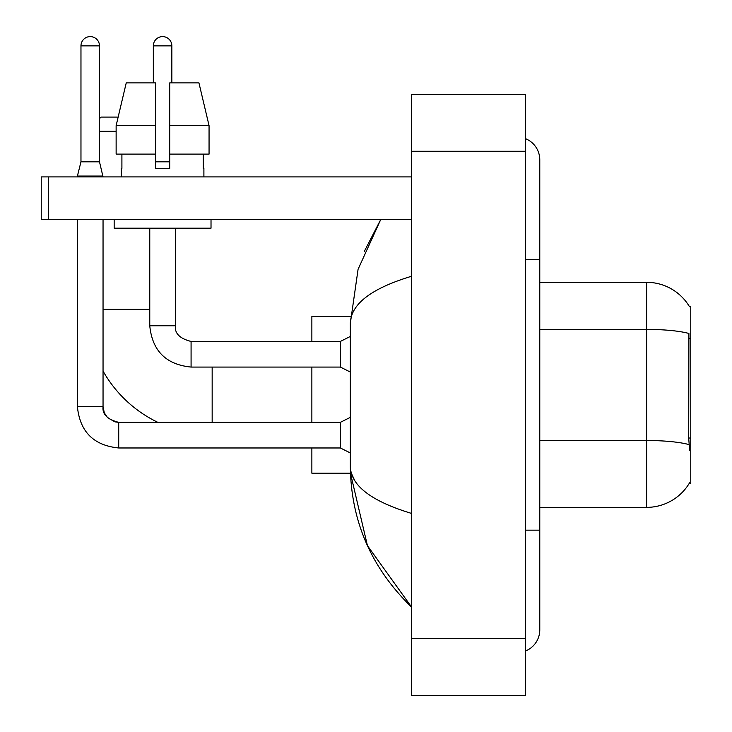 <?xml version="1.0" encoding="UTF-8"?>
<svg xmlns="http://www.w3.org/2000/svg" width="732" height="732" viewBox="0 0 732 732"><rect width="100%" height="100%" fill="white"/><g stroke="black" fill="none" stroke-linecap="round" stroke-linejoin="round"><path stroke-width="1.1" d="M539.777 507.377L646.612 507.377A49.858 49.858 0 0 0 689.617 482.736L689.37 483.157L690.77 483.157L690.77 306.534L689.48 306.708A49.858 49.858 0 0 0 646.612 282.314A49.858 49.858 0 0 1 689.37 306.534A49.858 49.858 0 0 0 646.612 282.314L539.777 282.314M689.617 450.4L688.702 438.02L688.913 333.472A49.858 8.656 180 0 0 646.612 329.4L646.612 282.314A49.858 49.858 0 0 1 689.48 306.708M209.059 154.113L209.059 125.63L198.939 82.89L209.059 125.63L209.059 154.113L169.714 154.113L169.714 82.89L198.939 82.89L209.059 125.63L169.714 125.63M99.488 118.648L101.053 117.083L118.145 117.083L126.243 82.89L116.132 125.63L126.243 82.89L155.468 82.89L155.468 168.36L169.714 168.36L169.714 154.113M157.819 422.337A125.346 125.346 0 0 1 103.047 371.078M116.132 131.321L99.488 131.321M311.869 367.071L311.869 422.337M311.869 447.975L311.869 473.192L350.454 473.192L367.437 545.642L411.585 607.084C371.353 568.032 350.939 521.129 350.335 466.357C350.784 485.526 371.206 501.219 411.585 513.434M350.454 316.498L311.869 316.498L311.869 341.432M99.488 161.809L80.968 161.809L80.968 45.86A9.26 9.26 0 0 1 90.228 36.6A9.26 9.26 0 0 1 99.488 45.86L99.488 161.809L103.047 176.906M350.335 452.962L340.362 447.975L340.362 422.337L350.335 417.35M77.409 219.637L77.409 406.672L103.047 406.672L103.047 219.637M77.409 176.906L77.409 176.055L103.047 176.055M153.336 82.89L153.336 45.86A9.26 9.26 0 0 1 162.595 36.6A9.26 9.26 0 0 1 171.846 45.86L171.846 82.89M350.335 372.057L340.362 367.071L340.362 341.432L350.335 336.445M149.767 228.183L149.767 325.758L175.415 325.758L175.415 228.183M155.468 161.809L169.714 161.809M48.349 219.637L41.23 219.637L41.23 176.906L48.349 176.906L48.349 219.637L411.585 219.637M411.585 176.906L48.349 176.906M121.283 168.36L121.905 168.36L121.283 168.36L121.283 176.906M203.899 168.36L203.286 168.36L203.899 168.36L203.899 176.906M203.286 154.113L203.286 168.36M169.714 168.36L155.468 168.36M121.905 168.36L121.905 154.113M114.165 219.637L114.165 228.183L211.017 228.183L211.017 219.637M155.468 154.113L116.132 154.113L116.132 125.63L155.468 125.63M525.539 530.169L539.777 530.169L539.777 159.814A22.793 22.793 0 0 0 525.539 138.687A22.793 22.793 0 0 1 539.777 159.814A22.793 22.793 0 0 0 525.539 138.687M525.539 651.004A22.793 22.793 0 0 0 539.777 629.877A22.793 22.793 0 0 1 525.539 651.004A22.793 22.793 0 0 0 539.777 629.877A22.793 22.793 0 0 1 525.539 651.004M411.585 276.257C371.289 288.399 350.875 304.1 350.335 323.334L350.335 466.357M411.585 695.4L525.539 695.4L525.539 94.291L411.585 94.291L411.585 695.4M350.335 323.334L358.076 269.294L380.686 219.637L364.197 251.625M354.608 480.311L351.342 473.192M690.77 338.312L688.702 338.312M690.77 438.02L688.702 438.02M646.612 507.377L646.612 329.4L539.777 329.4M689.059 444.617A49.858 8.656 180 0 0 646.612 440.499L539.777 440.499M103.047 309.38L149.767 309.38M212.161 422.337L212.161 367.071M340.362 447.975L118.721 447.975C93.659 445.495 79.889 431.734 77.409 406.672C79.889 431.734 93.659 445.495 118.721 447.975C93.659 445.495 79.889 431.734 77.409 406.672C79.889 431.734 93.659 445.495 118.721 447.975C93.659 445.495 79.889 431.734 77.409 406.672C79.889 431.734 93.659 445.495 118.721 447.975C93.659 445.495 79.889 431.734 77.409 406.672C79.889 431.734 93.659 445.495 118.721 447.975C93.659 445.495 79.889 431.734 77.409 406.672C79.889 431.734 93.659 445.495 118.721 447.975L118.721 422.364M80.968 45.86L99.488 45.86M340.362 367.071L191.079 367.071C166.018 364.591 152.247 350.82 149.767 325.758C152.247 350.82 166.018 364.591 191.079 367.071C166.018 364.591 152.247 350.82 149.767 325.758C152.247 350.82 166.018 364.591 191.079 367.071L191.079 341.451C179.77 338.577 174.545 333.362 175.415 325.758C174.545 333.362 179.77 338.577 191.079 341.432C179.77 338.577 174.545 333.362 175.415 325.758C174.545 333.362 179.77 338.577 191.079 341.432C179.77 338.577 174.545 333.362 175.415 325.758C174.545 333.362 179.77 338.577 191.079 341.432C179.77 338.577 174.545 333.362 175.415 325.758C174.545 333.362 179.77 338.577 191.079 341.432C179.77 338.577 174.545 333.362 175.415 325.758C174.545 333.362 179.77 338.577 191.079 341.432L340.362 341.432M153.336 45.86L171.846 45.86M525.539 259.521L539.777 259.521M411.585 638.423L525.539 638.423M411.585 151.268L525.539 151.268M103.047 406.672C102.187 414.266 107.412 419.491 118.721 422.337C107.412 419.491 102.187 414.266 103.047 406.672L104.292 412.784L107.641 417.743L115.052 421.897L118.721 422.337L340.362 422.337M80.968 161.809L77.409 176.055M149.767 325.758C152.247 350.82 166.018 364.591 191.079 367.071M539.777 530.169L539.777 629.877M411.585 607.084L406.626 602.299"/></g></svg>
